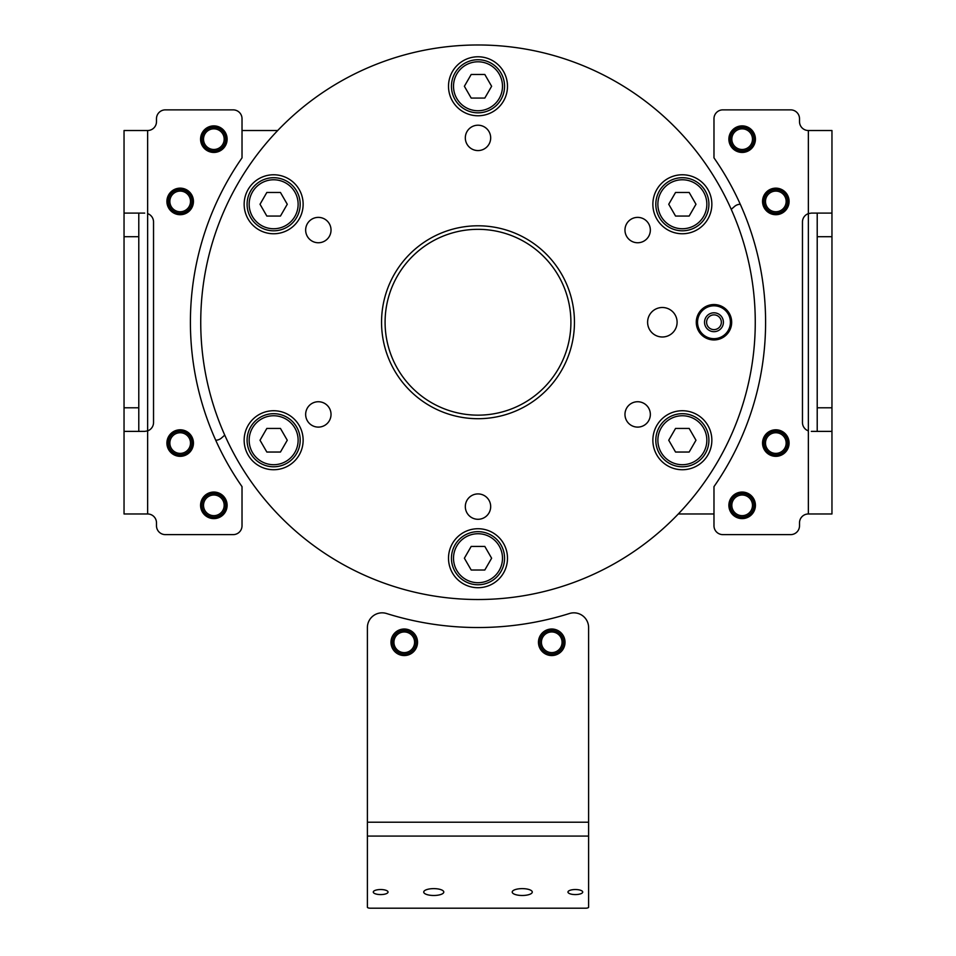 <?xml version="1.0" encoding="UTF-8"?>
<svg xmlns="http://www.w3.org/2000/svg" width="956" height="956" viewBox="0 0 956 956"><rect width="100%" height="100%" fill="white"/><g stroke="black" fill="none" stroke-linecap="round" stroke-linejoin="round"><path stroke-width="1.43" d="M677.099 322.244A14.746 14.746 0 0 0 662.353 307.497A14.746 14.746 0 0 0 647.606 322.244A14.746 14.746 0 0 0 662.353 336.99A14.746 14.746 0 0 0 677.099 322.244M731.675 322.244A17.698 17.698 0 0 0 713.977 304.546A17.698 17.698 0 0 0 696.279 322.244A17.698 17.698 0 0 0 713.977 339.942A17.698 17.698 0 0 0 731.675 322.244M381.552 322.244A96.448 96.448 0 0 1 478 225.795A96.448 96.448 0 0 1 574.448 322.244A96.448 96.448 0 0 1 478 418.704A96.448 96.448 0 0 1 381.552 322.244M570.911 322.244A92.911 92.911 0 0 0 478 229.332A92.911 92.911 0 0 0 385.089 322.244A92.911 92.911 0 0 0 478 415.155A92.911 92.911 0 0 0 570.911 322.244M331.027 230.073A12.679 12.679 0 0 0 318.348 217.382A12.679 12.679 0 0 0 305.657 230.073A12.679 12.679 0 0 0 318.348 242.752A12.679 12.679 0 0 0 331.027 230.073M490.679 137.891A12.679 12.679 0 0 0 478 125.212A12.679 12.679 0 0 0 465.321 137.891A12.679 12.679 0 0 0 478 150.57A12.679 12.679 0 0 0 490.679 137.891M650.343 230.073A12.679 12.679 0 0 0 637.652 217.382A12.679 12.679 0 0 0 624.973 230.073A12.679 12.679 0 0 0 637.652 242.752A12.679 12.679 0 0 0 650.343 230.073M650.343 414.426A12.679 12.679 0 0 0 637.652 401.735A12.679 12.679 0 0 0 624.973 414.426A12.679 12.679 0 0 0 637.652 427.105A12.679 12.679 0 0 0 650.343 414.426M490.679 506.596A12.679 12.679 0 0 0 478 493.917A12.679 12.679 0 0 0 465.321 506.596A12.679 12.679 0 0 0 478 519.287A12.679 12.679 0 0 0 490.679 506.596M331.027 414.426A12.679 12.679 0 0 0 318.348 401.735A12.679 12.679 0 0 0 305.657 414.426A12.679 12.679 0 0 0 318.348 427.105A12.679 12.679 0 0 0 331.027 414.426M303.136 204.261A29.493 29.493 0 0 0 273.643 174.769A29.493 29.493 0 0 0 244.15 204.261A29.493 29.493 0 0 0 273.643 233.754A29.493 29.493 0 0 0 303.136 204.261M507.493 86.279A29.493 29.493 0 0 0 478 56.774A29.493 29.493 0 0 0 448.507 86.279A29.493 29.493 0 0 0 478 115.772A29.493 29.493 0 0 0 507.493 86.279M711.85 204.261A29.493 29.493 0 0 0 682.357 174.769A29.493 29.493 0 0 0 652.864 204.261A29.493 29.493 0 0 0 682.357 233.754A29.493 29.493 0 0 0 711.85 204.261M711.85 440.238A29.493 29.493 0 0 0 682.357 410.733A29.493 29.493 0 0 0 652.864 440.238A29.493 29.493 0 0 0 682.357 469.731A29.493 29.493 0 0 0 711.85 440.238M507.493 558.22A29.493 29.493 0 0 0 478 528.728A29.493 29.493 0 0 0 448.507 558.22A29.493 29.493 0 0 0 478 587.713A29.493 29.493 0 0 0 507.493 558.22M303.136 440.238A29.493 29.493 0 0 0 273.643 410.733A29.493 29.493 0 0 0 244.15 440.238A29.493 29.493 0 0 0 273.643 469.731A29.493 29.493 0 0 0 303.136 440.238M755.264 322.244A277.264 277.264 0 0 1 478 599.52A277.264 277.264 0 0 1 200.736 322.244A277.264 277.264 0 0 1 478 44.98A277.264 277.264 0 0 1 755.264 322.244M451.447 558.22A26.553 26.553 0 0 1 478 531.667A26.553 26.553 0 0 1 504.553 558.22A26.553 26.553 0 0 1 478 584.761A26.553 26.553 0 0 1 451.447 558.22A26.553 26.553 0 0 0 478 584.761A26.553 26.553 0 0 0 504.553 558.22M484.812 570.015L491.623 558.22L484.812 546.426L471.189 546.426L464.377 558.22L471.189 570.015L484.812 570.015M247.09 204.261A26.553 26.553 0 0 1 273.643 177.708A26.553 26.553 0 0 1 300.184 204.261A26.553 26.553 0 0 1 273.643 230.802A26.553 26.553 0 0 1 247.09 204.261A26.553 26.553 0 0 0 273.643 230.802A26.553 26.553 0 0 0 300.184 204.261M280.455 216.056L287.266 204.261L280.455 192.467L266.832 192.467L260.02 204.261L266.832 216.056L280.455 216.056M655.816 204.261A26.553 26.553 0 0 1 682.357 177.708A26.553 26.553 0 0 1 708.91 204.261A26.553 26.553 0 0 1 682.357 230.802A26.553 26.553 0 0 1 655.816 204.261A26.553 26.553 0 0 0 682.357 230.802A26.553 26.553 0 0 0 708.91 204.261M689.168 216.056L695.98 204.261L689.168 192.467L675.545 192.467L668.734 204.261L675.545 216.056L689.168 216.056M451.447 86.279A26.553 26.553 0 0 1 478 59.726A26.553 26.553 0 0 1 504.553 86.279A26.553 26.553 0 0 1 478 112.82A26.553 26.553 0 0 1 451.447 86.279A26.553 26.553 0 0 0 478 112.82A26.553 26.553 0 0 0 504.553 86.279M484.812 98.074L491.623 86.279L484.812 74.472L471.189 74.472L464.377 86.279L471.189 98.074L484.812 98.074M655.816 440.238A26.553 26.553 0 0 1 682.357 413.685A26.553 26.553 0 0 1 708.91 440.238A26.553 26.553 0 0 1 682.357 466.779A26.553 26.553 0 0 1 655.816 440.238A26.553 26.553 0 0 0 682.357 466.779A26.553 26.553 0 0 0 708.91 440.238M689.168 452.033L695.98 440.238L689.168 428.431L675.545 428.431L668.734 440.238L675.545 452.033L689.168 452.033M247.09 440.238A26.553 26.553 0 0 1 273.643 413.685A26.553 26.553 0 0 1 300.184 440.238A26.553 26.553 0 0 1 273.643 466.779A26.553 26.553 0 0 1 247.09 440.238A26.553 26.553 0 0 0 273.643 466.779A26.553 26.553 0 0 0 300.184 440.238M280.455 452.033L287.266 440.238L280.455 428.431L266.832 428.431L260.02 440.238L266.832 452.033L280.455 452.033M731.675 322.435A17.698 17.698 0 0 1 713.785 339.942A17.698 17.698 0 0 1 696.279 322.053A17.698 17.698 0 0 1 714.168 304.546A17.698 17.698 0 0 1 731.675 322.435M730.408 322.423A16.431 16.431 0 0 1 713.797 338.675A16.431 16.431 0 0 1 697.545 322.064A16.431 16.431 0 0 1 714.144 305.812A16.431 16.431 0 0 1 730.408 322.423M704.536 322.148A9.441 9.441 0 0 1 714.072 312.803A9.441 9.441 0 0 1 723.405 322.351A9.441 9.441 0 0 1 713.869 331.684A9.441 9.441 0 0 1 704.536 322.148M706.603 322.172A7.373 7.373 0 0 1 714.048 314.871A7.373 7.373 0 0 1 721.35 322.327A7.373 7.373 0 0 1 713.893 329.617A7.373 7.373 0 0 1 706.603 322.172M788.21 201.429A12.392 12.392 0 0 0 775.818 189.037A12.392 12.392 0 0 0 763.438 201.429A12.392 12.392 0 0 0 775.818 213.821A12.392 12.392 0 0 0 788.21 201.429M772.651 191.606A10.325 10.325 0 0 0 765.995 204.596A10.325 10.325 0 0 0 778.997 211.252A10.325 10.325 0 0 0 785.653 198.262A10.325 10.325 0 0 0 772.651 191.606M779.439 212.662A11.795 11.795 0 0 1 764.597 205.05A11.795 11.795 0 0 1 772.197 190.196A11.795 11.795 0 0 1 787.051 197.808A11.795 11.795 0 0 1 779.439 212.662M742.143 125.881A13.276 13.276 0 0 0 728.878 139.158A13.276 13.276 0 0 0 742.143 152.434A13.276 13.276 0 0 0 755.419 139.158A13.276 13.276 0 0 0 742.143 125.881M742.143 492.053A13.276 13.276 0 0 0 728.878 505.33A13.276 13.276 0 0 0 742.143 518.606A13.276 13.276 0 0 0 755.419 505.33A13.276 13.276 0 0 0 742.143 492.053M775.818 188.153A13.276 13.276 0 0 0 762.553 201.429A13.276 13.276 0 0 0 775.818 214.706A13.276 13.276 0 0 0 789.094 201.429A13.276 13.276 0 0 0 775.818 188.153M775.818 429.794A13.276 13.276 0 0 0 762.553 443.058A13.276 13.276 0 0 0 775.818 456.335A13.276 13.276 0 0 0 789.094 443.058A13.276 13.276 0 0 0 775.818 429.794M817.213 431.383L817.213 407.782L831.959 407.782L831.959 130.518L808.358 130.518A8.855 8.855 0 0 1 799.515 121.675L799.515 118.723A8.855 8.855 0 0 0 790.66 109.868L722.82 109.868A8.855 8.855 0 0 0 713.977 118.723L713.977 157.848A287.589 287.589 0 0 1 713.977 486.64L713.977 525.776A8.855 8.855 0 0 0 722.82 534.619L790.66 534.619A8.855 8.855 0 0 0 799.515 525.776L799.515 522.824A8.855 8.855 0 0 1 808.358 513.97L808.358 430.881A8.855 8.855 0 0 1 802.466 422.54L802.466 221.959A8.855 8.855 0 0 1 808.358 213.618L811.309 213.104L808.358 213.618L808.358 130.518M831.959 407.782L831.959 513.97L808.358 513.97M817.213 407.782L817.213 213.104M740.279 204.261A8.855 8.855 0 0 0 734.567 206.436L731.244 209.34M678.294 513.97A8.855 8.855 0 0 0 678.581 513.97L713.977 513.97M831.959 213.104L811.309 213.104M811.309 431.383L831.959 431.383M213.857 518.606A13.276 13.276 0 0 0 227.122 505.33A13.276 13.276 0 0 0 213.857 492.053A13.276 13.276 0 0 0 200.581 505.33A13.276 13.276 0 0 0 213.857 518.606M213.857 152.434A13.276 13.276 0 0 0 227.122 139.158A13.276 13.276 0 0 0 213.857 125.881A13.276 13.276 0 0 0 200.581 139.158A13.276 13.276 0 0 0 213.857 152.434M180.182 456.335A13.276 13.276 0 0 0 193.447 443.058A13.276 13.276 0 0 0 180.182 429.794A13.276 13.276 0 0 0 166.906 443.058A13.276 13.276 0 0 0 180.182 456.335M180.182 214.706A13.276 13.276 0 0 0 193.447 201.429A13.276 13.276 0 0 0 180.182 188.153A13.276 13.276 0 0 0 166.906 201.429A13.276 13.276 0 0 0 180.182 214.706M138.787 213.104L138.787 236.706L124.041 236.706L124.041 513.97L147.642 513.97A8.855 8.855 0 0 1 156.485 522.824L156.485 525.776A8.855 8.855 0 0 0 165.34 534.619L233.18 534.619A8.855 8.855 0 0 0 242.023 525.776L242.023 486.64A287.589 287.589 0 0 1 242.023 157.848L242.023 118.723A8.855 8.855 0 0 0 233.18 109.868L165.34 109.868A8.855 8.855 0 0 0 156.485 118.723L156.485 121.675A8.855 8.855 0 0 1 147.642 130.518L147.642 213.618A8.855 8.855 0 0 1 153.534 221.959L153.534 422.54A8.855 8.855 0 0 1 147.642 430.881L144.691 431.383L147.642 430.881L147.642 513.97M124.041 236.706L124.041 130.518L147.642 130.518M138.787 236.706L138.787 431.383M215.721 440.226A8.855 8.855 0 0 0 221.434 438.051L224.756 435.147M277.706 130.518A8.855 8.855 0 0 0 277.419 130.518L242.023 130.518M124.041 431.383L144.691 431.383M144.691 213.104L124.041 213.104M741.223 495.053A10.325 10.325 0 0 0 731.866 506.25A10.325 10.325 0 0 0 743.075 515.619A10.325 10.325 0 0 0 752.432 504.41A10.325 10.325 0 0 0 741.223 495.053M743.206 517.088A11.795 11.795 0 0 1 730.396 506.381A11.795 11.795 0 0 1 741.091 493.583A11.795 11.795 0 0 1 753.902 504.278A11.795 11.795 0 0 1 743.206 517.088M754.236 508.066A12.392 12.392 0 0 0 744.879 493.248A12.392 12.392 0 0 0 730.061 502.593A12.392 12.392 0 0 0 739.418 517.411A12.392 12.392 0 0 0 754.236 508.066M743.051 128.881A10.325 10.325 0 0 0 731.866 138.262A10.325 10.325 0 0 0 741.247 149.447A10.325 10.325 0 0 0 752.432 140.054A10.325 10.325 0 0 0 743.051 128.881M741.115 150.917A11.795 11.795 0 0 1 730.396 138.13A11.795 11.795 0 0 1 743.171 127.411A11.795 11.795 0 0 1 753.902 140.185A11.795 11.795 0 0 1 741.115 150.917M753.567 143.974A12.392 12.392 0 0 0 746.959 127.746A12.392 12.392 0 0 0 730.731 134.342A12.392 12.392 0 0 0 737.327 150.57A12.392 12.392 0 0 0 753.567 143.974M777.192 432.829A10.325 10.325 0 0 0 765.589 441.696A10.325 10.325 0 0 0 774.456 453.299A10.325 10.325 0 0 0 786.059 444.432A10.325 10.325 0 0 0 777.192 432.829M774.252 454.757A11.795 11.795 0 0 1 764.131 441.493A11.795 11.795 0 0 1 777.383 431.371A11.795 11.795 0 0 1 787.517 444.624A11.795 11.795 0 0 1 774.252 454.757M782.498 453.502A12.392 12.392 0 0 0 786.262 436.39A12.392 12.392 0 0 0 769.15 432.626A12.392 12.392 0 0 0 765.386 449.738A12.392 12.392 0 0 0 782.498 453.502M217 495.495A10.325 10.325 0 0 0 204.022 502.187A10.325 10.325 0 0 0 210.702 515.165A10.325 10.325 0 0 0 223.68 508.484A10.325 10.325 0 0 0 217 495.495M210.26 516.575A11.795 11.795 0 0 1 202.612 501.733A11.795 11.795 0 0 1 217.454 494.097A11.795 11.795 0 0 1 225.09 508.927A11.795 11.795 0 0 1 210.26 516.575M223.919 512.547A12.392 12.392 0 0 0 221.063 495.256A12.392 12.392 0 0 0 203.783 498.112A12.392 12.392 0 0 0 206.639 515.404A12.392 12.392 0 0 0 223.919 512.547M184.544 433.713A10.325 10.325 0 0 0 170.825 438.696A10.325 10.325 0 0 0 175.808 452.415A10.325 10.325 0 0 0 189.527 447.432A10.325 10.325 0 0 0 184.544 433.713M175.187 453.753A11.795 11.795 0 0 1 169.487 438.063A11.795 11.795 0 0 1 185.177 432.375A11.795 11.795 0 0 1 190.865 448.053A11.795 11.795 0 0 1 175.187 453.753M189.252 451.495A12.392 12.392 0 0 0 188.619 433.988A12.392 12.392 0 0 0 171.1 434.622A12.392 12.392 0 0 0 171.745 452.14A12.392 12.392 0 0 0 189.252 451.495M185.225 192.419A10.325 10.325 0 0 0 171.172 196.386A10.325 10.325 0 0 0 175.139 210.44A10.325 10.325 0 0 0 189.18 206.472A10.325 10.325 0 0 0 185.225 192.419M174.41 211.718A11.795 11.795 0 0 1 169.881 195.669A11.795 11.795 0 0 1 185.942 191.14A11.795 11.795 0 0 1 190.471 207.189A11.795 11.795 0 0 1 174.41 211.718M188.607 210.511A12.392 12.392 0 0 0 189.252 193.004A12.392 12.392 0 0 0 171.745 192.347A12.392 12.392 0 0 0 171.1 209.854A12.392 12.392 0 0 0 188.607 210.511M217.406 129.466A10.325 10.325 0 0 0 204.154 135.609A10.325 10.325 0 0 0 210.296 148.849A10.325 10.325 0 0 0 223.549 142.707A10.325 10.325 0 0 0 217.406 129.466M209.794 150.235A11.795 11.795 0 0 1 202.78 135.095A11.795 11.795 0 0 1 217.908 128.08A11.795 11.795 0 0 1 224.935 143.221A11.795 11.795 0 0 1 209.794 150.235M223.62 146.782A12.392 12.392 0 0 0 221.481 129.395A12.392 12.392 0 0 0 204.094 131.534A12.392 12.392 0 0 0 206.221 148.921A12.392 12.392 0 0 0 223.62 146.782M433.749 895.485A10.026 3.43 -0 0 1 423.723 892.056A10.026 3.43 -0 0 1 433.749 888.626A10.026 3.43 -0 0 1 443.787 892.056A10.026 3.43 -0 0 1 433.749 895.485M522.251 895.485A10.026 3.43 -0 0 1 512.213 892.056A10.026 3.43 -0 0 1 522.251 888.626A10.026 3.43 -0 0 1 532.277 892.056A10.026 3.43 -0 0 1 522.251 895.485M380.655 894.577A7.373 2.521 -0 0 1 373.282 892.056A7.373 2.521 -0 0 1 380.655 889.534A7.373 2.521 -0 0 1 388.04 892.056A7.373 2.521 -0 0 1 380.655 894.577M575.345 894.577A7.373 2.521 -0 0 1 567.96 892.056A7.373 2.521 -0 0 1 575.345 889.534A7.373 2.521 -0 0 1 582.718 892.056A7.373 2.521 -0 0 1 575.345 894.577M538.467 642.289A13.276 13.276 0 0 1 551.743 629.012A13.276 13.276 0 0 1 565.02 642.289A13.276 13.276 0 0 1 551.743 655.553A13.276 13.276 0 0 1 538.467 642.289M390.98 642.289A13.276 13.276 0 0 1 404.257 629.012A13.276 13.276 0 0 1 417.533 642.289A13.276 13.276 0 0 1 404.257 655.553A13.276 13.276 0 0 1 390.98 642.289M588.609 627.59L588.609 907.196A2.952 1.004 180 0 1 585.658 908.2L370.342 908.2A2.952 1.004 180 0 1 367.391 907.196L367.391 627.59A14.746 14.746 0 0 1 386.559 613.513A305.287 305.287 0 0 0 569.441 613.513A14.746 14.746 0 0 1 588.609 627.59M413.04 636.851A10.325 10.325 0 0 0 398.831 633.505A10.325 10.325 0 0 0 395.473 647.714A10.325 10.325 0 0 0 409.694 651.06A10.325 10.325 0 0 0 413.04 636.851M394.231 648.491A11.795 11.795 0 0 1 398.055 632.251A11.795 11.795 0 0 1 414.295 636.075A11.795 11.795 0 0 1 410.471 652.315A11.795 11.795 0 0 1 394.231 648.491M559.547 635.525A10.325 10.325 0 0 0 544.992 634.473A10.325 10.325 0 0 0 543.94 649.04A10.325 10.325 0 0 0 558.495 650.092A10.325 10.325 0 0 0 559.547 635.525M542.817 650.008A11.795 11.795 0 0 1 544.024 633.362A11.795 11.795 0 0 1 560.658 634.569A11.795 11.795 0 0 1 559.463 651.203A11.795 11.795 0 0 1 542.817 650.008M502.486 558.22A24.486 24.486 0 0 0 478 533.735A24.486 24.486 0 0 0 453.514 558.22A24.486 24.486 0 0 0 478 582.706A24.486 24.486 0 0 0 502.486 558.22M298.129 204.261A24.486 24.486 0 0 0 273.643 179.776A24.486 24.486 0 0 0 249.157 204.261A24.486 24.486 0 0 0 273.643 228.747A24.486 24.486 0 0 0 298.129 204.261M706.843 204.261A24.486 24.486 0 0 0 682.357 179.776A24.486 24.486 0 0 0 657.871 204.261A24.486 24.486 0 0 0 682.357 228.747A24.486 24.486 0 0 0 706.843 204.261M502.486 86.279A24.486 24.486 0 0 0 478 61.793A24.486 24.486 0 0 0 453.514 86.279A24.486 24.486 0 0 0 478 110.753A24.486 24.486 0 0 0 502.486 86.279M706.843 440.238A24.486 24.486 0 0 0 682.357 415.752A24.486 24.486 0 0 0 657.871 440.238A24.486 24.486 0 0 0 682.357 464.712A24.486 24.486 0 0 0 706.843 440.238M298.129 440.238A24.486 24.486 0 0 0 273.643 415.752A24.486 24.486 0 0 0 249.157 440.238A24.486 24.486 0 0 0 273.643 464.712A24.486 24.486 0 0 0 298.129 440.238M808.358 430.881L808.358 213.618M831.959 236.706L817.213 236.706M147.642 213.618L147.642 430.881M124.041 407.782L138.787 407.782M588.609 822.208L367.391 822.208M588.609 836.07L367.391 836.07"/></g></svg>
